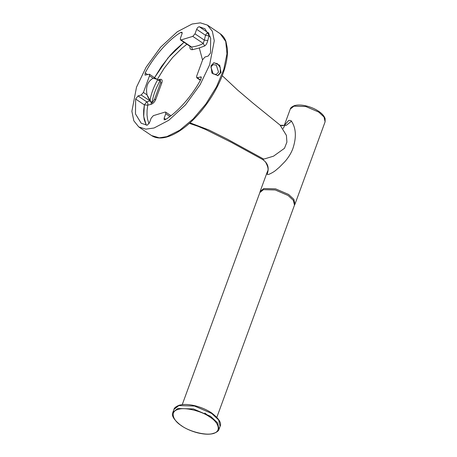 <?xml version="1.0" encoding="UTF-8"?>
<svg xmlns="http://www.w3.org/2000/svg" width="457" height="457" viewBox="0 0 457 457"><rect width="100%" height="100%" fill="white"/><g stroke="black" fill="none" stroke-linecap="round" stroke-linejoin="round"><path stroke-width="0.69" d="M216.847 417.292L294.468 205.187L293.383 200.395L288.133 195.505L275.268 189.975L263.512 189.644L259.867 192.523L182.246 404.628M210.854 417.738L204.793 413.014M218.555 72.109L216.235 74.462L213.133 73.897L210.906 66.951L213.225 64.597L216.327 65.162L218.555 72.109M217.549 75.719L220.285 72.743L220.303 67.705L217.372 63.643L213.625 62.82M211.003 65.762L211.945 73.149L217.869 75.634L221.017 72.52L219.708 65.254L213.922 62.718L211.003 65.762M150.056 100.437L152.078 102.842C152.981 95.85 155.746 88.298 160.367 80.169L158.808 80.466L157.602 79.815C153.558 87.156 151.044 94.033 150.056 100.437L147.034 94.896C147.937 97.364 148.942 99.209 150.056 100.437M149.502 75.816L153.124 78.256L156.768 79.187L157.602 79.815C156.488 78.593 154.992 78.073 153.124 78.256C147.577 81.42 145.543 86.967 147.034 94.896L143.412 92.457L149.502 75.816L149.416 74.223L145.012 75.108L145.183 72.937C153.552 56.685 168.644 39.536 180.909 32.35L182.189 33.212M158.808 80.466L160.213 79.324C162.012 79.118 162.561 80.278 161.864 82.814L160.556 82.768L160.367 80.169M152.078 102.842L154.455 99.455L160.556 82.768M144.361 104.91L143.669 110.32L143.612 115.215L144.184 119.603L146.297 125.184L143.709 116.501L144.361 104.91L147.737 105.179C148.091 103.836 147.76 102.722 146.737 101.837L144.361 104.91L135.638 99.026L138.008 95.953L141.19 94.982L143.412 92.457M149.022 123.636L147.554 119.271L147.017 115.061L147.074 110.365L147.737 105.179L151.05 104.333C151.416 102.996 151.096 101.877 150.085 100.98L146.737 101.837L138.008 95.953M160.213 79.324L157.796 79.946M154.529 77.679L168.033 57.833L184.017 42.29L175.122 50.081L170.347 55.137L161.464 66.471L154.529 77.673M157.242 79.524L164.12 68.344L172.632 57.468L181.892 48.253L186.907 44.238M190.032 45.974C189.604 48.608 190.443 49.842 192.557 49.664L191.563 47.008L190.615 46.74M208.672 32.801L208.124 32.733C209.1 33.544 209.363 34.601 208.906 35.914L205.536 35.303L204.308 40.113L207.769 40.559C207.078 43.295 206.038 45.1 204.65 45.974L199.286 47.956L192.557 49.664L199.286 47.956L204.65 45.974L203.262 43.438C200.217 45.203 196.316 46.391 191.563 47.008L181.081 39.936L180.469 39.896L180.378 38.302L182.035 33.784L182.057 32.304L180.909 32.35M196.659 29.317L205.536 35.303C206.256 33.721 207.118 32.87 208.124 32.733L199.246 26.746C198.241 26.877 197.378 27.734 196.659 29.317L195.002 33.841L204.308 40.113L203.262 43.438L192.78 36.366L181.081 39.936M207.769 40.559L208.906 35.914L210.134 36.103M195.002 33.841L192.78 36.366M135.638 99.026L135.483 113.942L141.207 123.253L147.268 125.224L149.496 122.699L151.147 118.174L153.375 115.65L165.074 112.074L165.685 112.119L165.777 113.707L164.12 118.232L164.206 119.82L165.245 119.665C177.505 112.479 192.603 95.324 200.971 79.072L201.143 76.907L196.738 77.787L196.647 76.199L202.737 59.559L204.959 57.034L208.141 56.062L210.517 52.989L210.671 38.074L204.942 28.762L199.246 26.746M154.455 99.455L155.746 99.512L161.864 82.814L155.746 99.512C154.592 102.042 153.026 103.653 151.05 104.333M222.245 75.679L237.52 89.983L253.275 103.379L280.112 125.132L286.419 135.415L286.905 142.104L284.477 148.302L273.52 156.18L262.592 159.464C267.916 163.052 269.441 167.936 267.151 174.117C266.979 174.471 267.602 174.54 269.007 174.311C275.685 171.226 276.194 169.673 279.118 167.496L285.014 161.504C288.43 157.545 290.995 153.392 292.703 149.045C295.605 140.493 297.261 129.948 291.469 121.196L286.231 125.372L280.364 125.275C281.975 125.886 283.563 125.715 285.122 124.75L283.18 128.474M284.637 125.087L288.733 120.408C290.378 120.351 291.292 120.608 291.469 121.196M138.739 126.92L133.827 120.808L131.884 111.297L136.512 87.173L146.086 67.248L160.675 47.134L177.31 31.767L192.106 24.01L200.36 22.85L207.415 25.095L212.328 31.207L214.27 40.713L209.637 64.843L200.069 84.768L185.473 104.882L168.839 120.242L154.049 128.006L145.789 129.165L138.739 126.92L151.53 135.546L159.265 137.825L166.851 136.643L179.704 130.228L193.214 118.9L205.936 103.888L216.504 86.801L223.77 69.487L226.963 53.8L225.735 41.438L220.211 33.727C222.879 35.617 224.787 38.182 225.929 41.416L227.38 48.579C227.735 53.578 227.112 59.233 225.507 65.545C220.617 84.859 206.781 107.601 190.072 122.773C184.537 127.789 179.115 131.622 173.797 134.272C168.616 136.826 163.943 138.065 159.773 137.985L159.265 137.825M150.599 100.803L150.085 100.98L141.19 94.982M267.151 174.117L267.442 171.466C268.733 169.775 268.042 166.525 265.357 161.721L262.592 159.464M267.442 171.466L260.13 191.443L263.798 188.541L275.634 188.872L288.59 194.442L293.874 199.366L294.965 204.188L325.104 121.825L324.013 116.998L318.729 112.079L305.779 106.51L293.942 106.178L290.275 109.074C290.435 107.863 291.84 106.71 294.491 105.618C297.775 104.653 302.008 104.836 307.201 106.161C311.605 107.384 315.421 109.086 318.655 111.262C321.985 113.45 324.144 115.884 325.116 118.552L325.104 121.825M213.385 433.322C207.158 436.001 189.644 431.831 181.538 425.741C172.163 420.04 170.25 411.111 178.059 409.501C184.291 406.821 201.805 410.992 209.912 417.081C219.28 422.782 221.194 431.711 213.385 433.322M177.744 408.507L172.883 412.345C171.152 415.567 173.986 420.034 181.372 425.747C185.953 428.826 191.369 431.191 197.63 432.842C204.342 434.441 209.74 434.63 213.83 433.407C217.092 432.088 218.823 430.694 219.017 429.232L217.578 422.839L210.574 416.321L193.42 408.946L177.744 408.507M220.085 426.318C221.816 423.096 218.983 418.629 211.597 412.917C207.015 409.838 201.6 407.473 195.339 405.822C188.627 404.222 183.228 404.034 179.138 405.256C175.876 406.576 174.146 407.97 173.951 409.432L178.807 405.593L194.482 406.033L211.642 413.408L218.64 419.932L220.085 426.318L219.017 429.232M200.497 79.952L197.35 77.833M200.532 76.862L201.411 77.456M165.777 113.707L169.913 116.501M164.12 118.232L165.765 119.34M147.577 74.554L145.183 72.937M202.554 60.056L199.286 47.956M190.009 122.836L208.775 129.931L227.175 139.065L263.529 158.996M173.951 409.432L172.883 412.345M294.491 205.13L294.965 204.188M190.58 46.711L180.469 39.896M200.349 80.226L196.738 77.787M170.981 115.695L165.685 112.119M159.773 137.985C156.625 137.928 153.883 137.117 151.53 135.546M207.415 25.095L220.211 33.727M156.768 79.187L149.416 74.223M262.621 159.51L231.316 142.338L205.787 129.588L197.961 126.286L189.421 123.361M284.363 125.229L290.275 109.074M259.89 192.466L260.13 191.443"/></g></svg>
